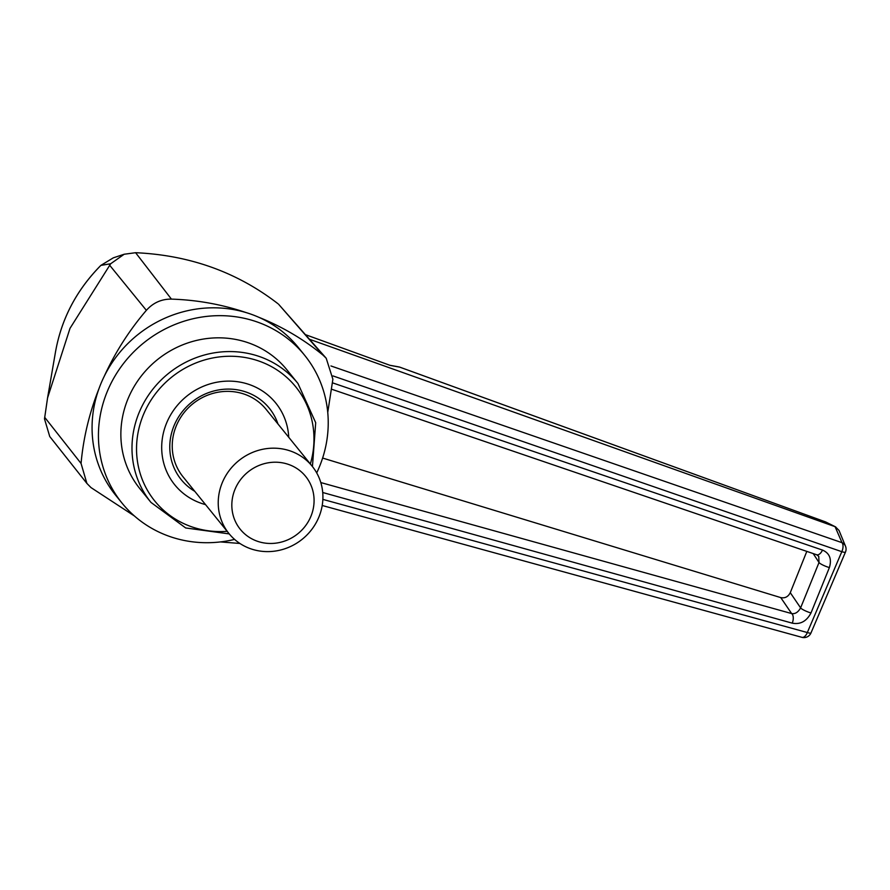 <?xml version="1.0" encoding="UTF-8"?>
<svg xmlns="http://www.w3.org/2000/svg" width="890" height="890" viewBox="0 0 890 890"><rect width="100%" height="100%" fill="white"/><g stroke="black" fill="none" stroke-linecap="round" stroke-linejoin="round"><path stroke-width="1.33" d="M234.571 539.396A117.469 110.872 -39 0 1 122.03 503.106L115.667 495.252A117.469 110.872 -39 0 1 98.957 388.707A117.469 110.872 -39 0 1 101.449 382.366A117.469 110.872 -39 0 1 104.308 376.17L104.308 376.159A117.469 110.872 -39 0 1 246.163 312.601L246.174 312.601A117.469 110.872 -39 0 1 258.578 317.185L258.578 317.185A117.469 110.872 -39 0 1 298.272 347.423L304.636 355.277A117.469 110.872 -39 0 1 316.695 472.913M258.578 317.185C282.086 326.597 303.523 339.224 322.925 355.066L326.196 358.236L332.882 379.229L327.754 412.415M122.03 503.106A117.469 110.872 -39 0 1 107.812 390.221A117.469 110.872 -39 0 1 304.636 355.277M44.667 417.288L81.057 463.445L86.897 483.426L49.74 436.512L44.5 418.912L47.559 397.93L70.01 328.343L110.683 263.752L100.893 265.376C76.206 290.363 61.01 319.644 55.28 353.197L47.559 397.93M81.057 463.445C83.371 437.869 89.345 412.96 98.957 388.707L98.968 388.696M104.308 376.159C115.188 352.362 129.206 330.424 146.361 310.332L109.57 265.131M113.319 257.833L100.893 265.376L113.319 257.833L124.177 254.24L135.603 252.704L171.414 299.107C197.202 299.952 222.122 304.458 246.163 312.601M322.925 355.066L278.514 304.157L326.196 358.236M135.603 252.704C189.637 255.163 237.052 272.14 277.869 303.646M239.922 543.467L220.453 541.921M134.379 515.955L91.014 487.598L86.897 483.426M124.177 254.24L110.683 263.752M171.414 299.107C161.502 299.018 153.158 302.756 146.361 310.332M322.625 458.061L780.752 597.602C784.947 598.458 788.128 596.823 790.276 592.673L806.807 551.399M792.256 623.156C800.321 624.702 806.574 621.309 811.001 612.954A7.643 1.324 -157.9 0 1 800.611 607.881C798.163 612.253 795.171 614.144 791.644 613.566A7.643 4.038 105.6 0 1 792.256 623.156L322.714 492.504M790.276 592.673L800.611 607.881L819.011 562.513A7.643 1.324 22.1 0 0 829.391 567.575C831.928 559.02 829.625 553.18 822.482 550.076A7.643 4.094 108.8 0 1 816.642 554.748L818.756 556.361L819.011 562.513L813.215 553.58M399.966 367.214L399.81 367.158A2.292 2.169 -78.1 0 0 399.432 367.036L398.397 366.825M309.675 339.335L835.065 526.669L825.319 521.818L399.81 367.158L390.132 365.367L305.648 334.729L390.132 365.367M825.108 521.74A7.643 3.404 110 0 1 825.219 521.785L825.219 521.785A7.643 3.404 110 0 1 825.319 521.818A7.643 7.32 116.4 0 1 826.009 522.119L826.009 522.119A7.643 7.643 0 0 0 825.219 521.785L399.432 367.036M801.645 637.229A7.643 4.038 -74.6 0 0 801.912 637.329A7.643 4.038 -74.6 0 0 807.33 632.534A7.643 1.235 23.1 0 0 810.979 632.957A7.643 7.643 0 0 1 801.912 637.329L322.202 505.487M322.859 499.39L807.33 632.534L841.807 551.689A7.643 4.105 -71 0 0 842.018 542.678L835.065 526.669M330.947 365.957L842.018 542.678A7.643 6.987 157.7 0 1 845.5 546.204L839.048 530.496L835.454 526.824M320.801 482.558L791.644 613.566L780.752 597.602M389.709 365.245L398.587 366.858M150.989 502.427L139.852 488.677A94.529 89.223 -39 0 1 128.416 397.83A94.529 89.223 -39 0 1 286.803 369.706L297.939 383.457A94.529 89.223 141 0 0 139.541 411.58A94.529 89.223 141 0 0 150.989 502.427L185.676 527.959L229.264 533.911M174.74 484.805A64.981 61.332 -39 0 0 205.534 504.619A64.981 61.332 -39 0 1 174.752 484.816A64.981 61.332 -39 0 1 166.886 422.361A64.981 61.332 -39 0 1 275.767 403.036A64.981 61.332 -39 0 1 288.738 437.29A64.981 61.332 -39 0 0 275.755 403.025M194.788 491.336A56.704 53.522 -39 0 1 174.307 425.086A56.704 53.522 -39 0 1 227.784 389.097A56.704 53.522 -39 0 1 277.969 423.985M312.168 466.215L266.166 409.411A53.522 50.508 141 0 0 192.796 403.826A53.522 50.508 141 0 0 182.984 476.751L228.975 533.566A53.522 50.508 -39 0 1 238.787 460.642A53.522 50.508 -39 0 1 312.168 466.215A53.522 50.508 -39 0 1 311.834 529.361A53.522 50.508 -39 0 1 249.845 548.474A53.522 50.508 -39 0 1 228.975 533.566M256.676 541.009A42.053 39.683 -39 0 1 248.388 471.678A42.053 39.683 -39 0 1 313.803 495.841A42.053 39.683 -39 0 1 256.676 541.009M845.5 546.204A7.643 7.643 0 0 1 845.456 552.111A7.643 1.235 23.1 0 1 841.807 551.689L332.993 375.925M332.537 382.856L822.482 550.076M829.391 567.575L811.001 612.954M310.343 463.979A90.713 85.618 141 0 0 241.524 356.968A90.713 85.618 141 0 0 136.826 441.729A90.713 85.618 141 0 0 227.161 531.319M55.202 353.664C60.876 319.855 76.106 290.429 100.882 265.365M331.792 389.275L816.642 554.748M826.009 522.119L835.755 526.969M845.456 552.111L810.979 632.957M312.446 466.571L315.694 422.694L297.939 383.457"/></g></svg>
